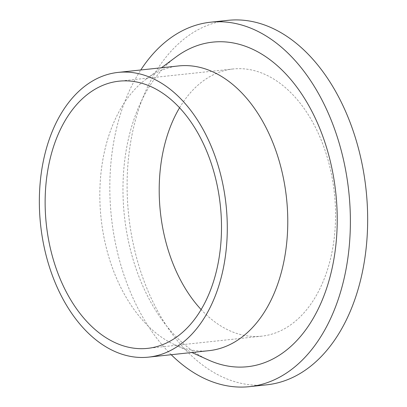 <?xml version="1.0" encoding="UTF-8"?>
<svg xmlns="http://www.w3.org/2000/svg" width="407" height="407" viewBox="0 0 407 407"><rect width="100%" height="100%" fill="white"/><g stroke="black" fill="none" stroke-linecap="round" stroke-linejoin="round"><path stroke-width="0.31" stroke-dasharray="2.04 1.53" d="M171.225 354.711A183.267 119.378 83.9 0 1 109.865 192.73A183.267 119.378 83.9 0 1 140.781 69.984M266.865 384.803A183.267 119.378 83.9 0 1 127.147 190.883A183.267 119.378 83.9 0 1 227.9 20.35M209.025 350.666A143.178 93.264 83.9 0 1 174.847 344.795A143.178 93.264 83.9 0 1 99.868 199.171A143.178 93.264 83.9 0 1 146.418 78.907A143.178 93.264 83.9 0 1 178.587 65.939M208.486 360.022A163.222 106.319 83.9 0 1 123.011 194.012A163.222 106.319 83.9 0 1 176.078 56.909M179.558 107.774A134.356 87.52 83.9 0 1 233.099 68.981A134.356 87.52 83.9 0 1 335.531 211.147A134.356 87.52 83.9 0 1 261.665 336.172A134.356 87.52 83.9 0 1 201.139 309.574M146.418 78.907L161.431 67.776M261.665 336.172L147.599 348.367M233.099 68.981L119.032 81.176M174.847 344.795L191.875 352.503"/><path stroke-width="0.61" d="M140.781 69.984A183.267 119.378 83.9 0 1 210.617 22.197A183.267 119.378 83.9 0 1 350.335 216.117A183.267 119.378 83.9 0 1 249.583 386.65A183.267 119.378 83.9 0 1 171.225 354.711M210.617 22.197L227.9 20.35A183.267 119.378 83.9 0 1 367.618 214.27A183.267 119.378 83.9 0 1 266.865 384.803L249.583 386.65M118.096 72.405L178.587 65.939A143.178 93.264 83.9 0 1 287.739 217.44A143.178 93.264 83.9 0 1 209.025 350.666L148.535 357.137A143.178 93.264 83.9 0 1 39.382 205.637A143.178 93.264 83.9 0 1 118.096 72.405A143.178 93.264 83.9 0 1 227.254 223.906A143.178 93.264 83.9 0 1 148.535 357.137M161.431 67.776L176.078 56.909A163.222 106.319 83.9 0 1 337.184 214.835A163.222 106.319 83.9 0 1 208.486 360.022L191.875 352.503M201.139 309.574A134.356 87.52 83.9 0 1 159.234 194.002A134.356 87.52 83.9 0 1 179.558 107.774M221.464 223.346A134.356 87.52 83.9 0 1 147.599 348.367A134.356 87.52 83.9 0 1 45.167 206.201A134.356 87.52 83.9 0 1 119.032 81.176A134.356 87.52 83.9 0 1 221.464 223.346"/></g></svg>
